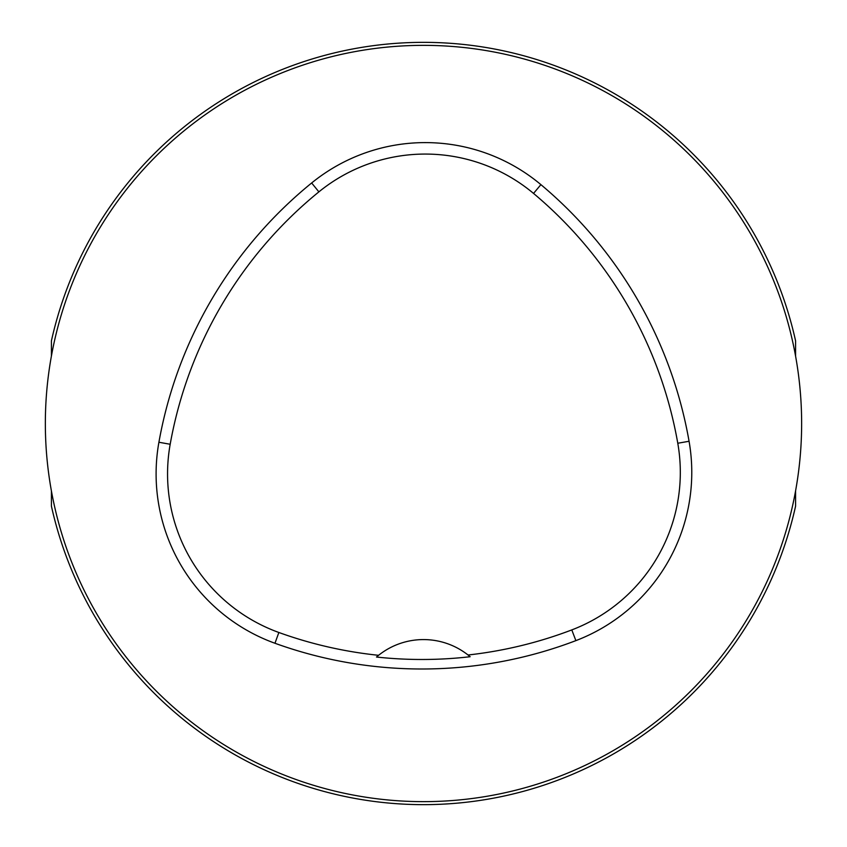 <?xml version="1.0" encoding="UTF-8"?>
<svg xmlns="http://www.w3.org/2000/svg" width="847" height="847" viewBox="0 0 847 847"><rect width="100%" height="100%" fill="white"/><g stroke="black" fill="none" stroke-linecap="round" stroke-linejoin="round"><path stroke-width="1.27" d="M376.492 657.039A422.653 422.653 0 0 0 470.138 656.721L468.031 654.996A72.027 72.027 0 0 0 378.577 655.303L376.492 657.039A72.027 72.027 0 0 1 378.577 655.303A420.705 420.705 0 0 1 278.864 632.487A168.606 168.606 0 0 1 170.183 444.262A420.705 420.705 0 0 1 318.885 191.867A168.606 168.606 0 0 1 533.536 193.423A420.705 420.705 0 0 1 677.78 443.246A168.606 168.606 0 0 1 571.789 629.914A420.705 420.705 0 0 1 468.031 654.996M51.413 490.932L51.413 506.125A381.15 381.15 0 0 0 795.587 506.125L795.587 490.932M575.875 640.628A432.171 432.171 0 0 1 274.968 643.265A180.072 180.072 0 0 1 158.908 442.25A432.171 432.171 0 0 1 311.654 182.973A180.072 180.072 0 0 1 540.905 184.635A432.171 432.171 0 0 1 689.066 441.266A180.072 180.072 0 0 1 575.875 640.628L571.789 629.914M45.346 423.5A378.154 378.154 0 0 1 612.572 96.018A378.154 378.154 0 0 1 612.572 750.982A378.154 378.154 0 0 1 45.346 423.5M51.413 356.068L51.413 340.875A381.15 381.15 0 0 1 795.587 340.875L795.587 356.068M278.864 632.487L274.968 643.265M170.183 444.262L158.908 442.25M677.78 443.246L689.066 441.266M533.536 193.423L540.905 184.635M318.885 191.867L311.654 182.973"/></g></svg>
